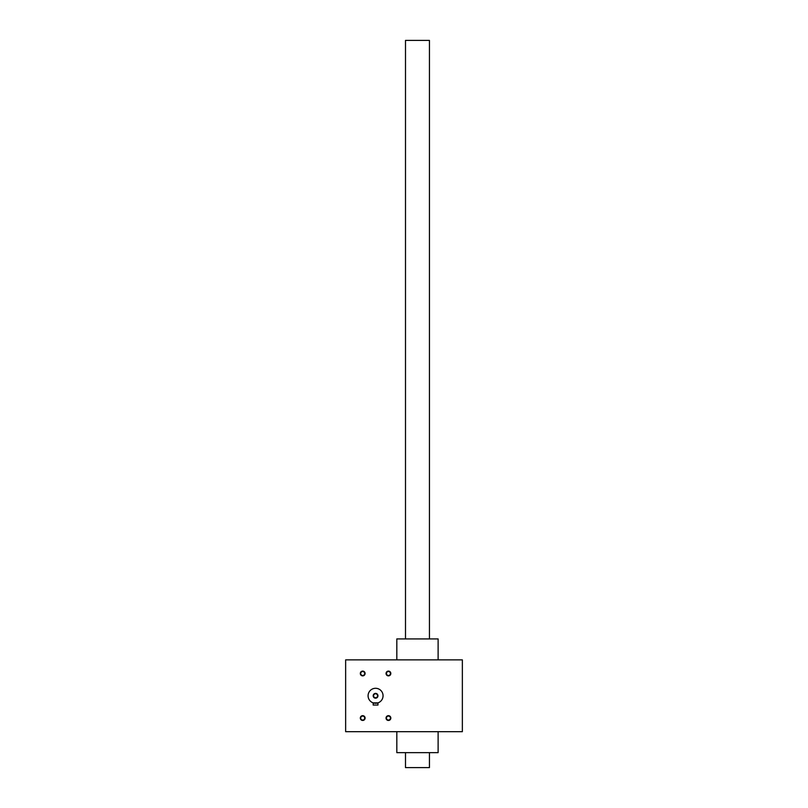 <?xml version="1.0" encoding="UTF-8"?>
<svg xmlns="http://www.w3.org/2000/svg" width="808" height="808" viewBox="0 0 808 808"><rect width="100%" height="100%" fill="white"/><g stroke="black" fill="none" stroke-linecap="round" stroke-linejoin="round"><path stroke-width="1.21" d="M462.358 659.863L345.642 659.863L345.642 731.684L462.358 731.684L462.358 659.863M365.095 673.488A2.394 2.394 0 0 1 361.509 675.559A2.394 2.394 0 0 1 361.509 671.418A2.394 2.394 0 0 1 365.095 673.488M390.83 718.07A2.394 2.394 0 0 1 387.244 720.14A2.394 2.394 0 0 1 387.244 715.989A2.394 2.394 0 0 1 390.83 718.07M390.83 673.488A2.394 2.394 0 0 1 387.244 675.559A2.394 2.394 0 0 1 387.244 671.418A2.394 2.394 0 0 1 390.83 673.488M365.095 718.07A2.394 2.394 0 0 1 361.509 720.14A2.394 2.394 0 0 1 361.509 715.989A2.394 2.394 0 0 1 365.095 718.07M438.118 731.684L438.118 752.642L396.819 752.642L396.819 731.684M438.118 659.863L438.118 638.916L396.819 638.916L396.819 659.863M364.691 718.07A1.99 1.99 0 0 1 361.711 719.787A1.99 1.99 0 0 1 361.711 716.342A1.99 1.99 0 0 1 364.691 718.07M390.426 673.488A1.99 1.99 0 0 1 387.446 675.215A1.99 1.99 0 0 1 387.446 671.771A1.99 1.99 0 0 1 390.426 673.488M390.426 718.07A1.99 1.99 0 0 1 387.446 719.787A1.99 1.99 0 0 1 387.446 716.342A1.99 1.99 0 0 1 390.426 718.07M364.691 673.488A1.99 1.99 0 0 1 361.711 675.215A1.99 1.99 0 0 1 361.711 671.771A1.99 1.99 0 0 1 364.691 673.488M373.579 695.779A1.99 1.99 0 0 0 376.568 697.496A1.99 1.99 0 0 0 376.568 694.052A1.99 1.99 0 0 0 373.579 695.779M373.175 702.869L377.962 702.869L377.962 705.051L373.175 705.051L373.175 702.869L373.882 703.061M368.084 695.779A7.484 7.484 0 0 0 379.316 702.253A7.484 7.484 0 0 0 379.316 689.295A7.484 7.484 0 0 0 368.084 695.779M373.175 695.779A2.394 2.394 0 0 0 376.77 697.849A2.394 2.394 0 0 0 376.77 693.708A2.394 2.394 0 0 0 373.175 695.779M373.357 702.93L373.872 703.061M405.495 638.916L405.495 40.4L429.442 40.4L429.442 638.916M405.495 752.642L405.495 767.6L429.442 767.6L429.442 752.642"/></g></svg>
